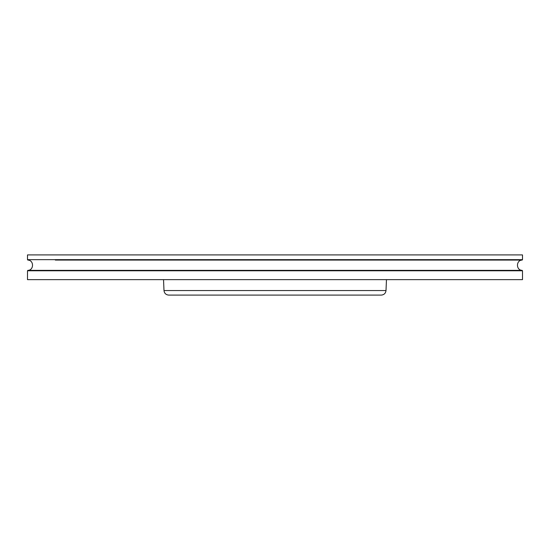 <?xml version="1.0" encoding="UTF-8"?>
<svg xmlns="http://www.w3.org/2000/svg" width="550" height="550" viewBox="0 0 550 550"><rect width="100%" height="100%" fill="white"/><g stroke="black" fill="none" stroke-linecap="round" stroke-linejoin="round"><path stroke-width="0.82" d="M275 254.904L522.5 254.904L522.5 259.662L27.5 259.662L27.5 254.904L275 254.904M522.5 270.772L27.5 270.772L27.5 279.654L522.5 279.654L522.5 270.772L522.115 270.359C515.941 270.229 515.934 260.205 522.115 260.074L494.656 260.074M55.344 260.074L522.115 260.074L522.5 259.662M27.5 270.772L27.885 270.359L522.115 270.359M386.011 290.551L163.989 290.551C164.361 293.329 165.942 294.841 168.726 295.096L381.274 295.096C384.058 294.841 385.639 293.329 386.011 290.551L386.464 279.654M27.885 270.359C34.059 270.229 34.066 260.205 27.885 260.074L27.5 259.662M163.989 290.551L163.536 279.654"/></g></svg>
